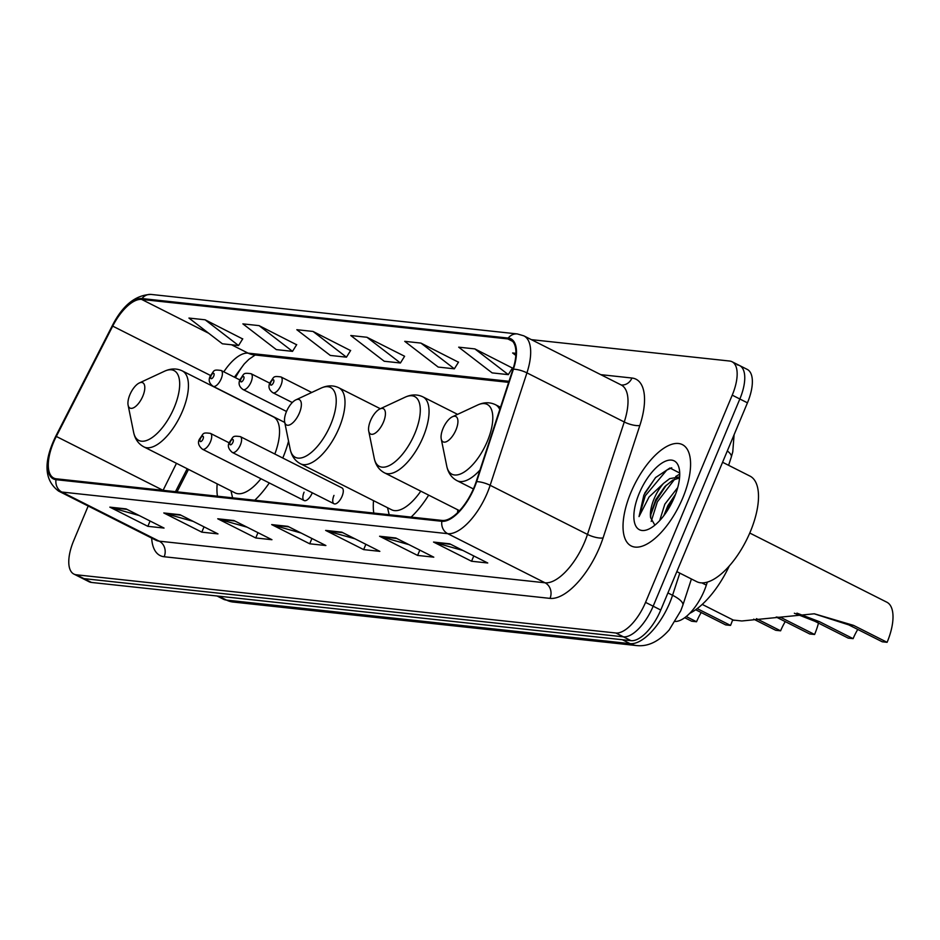 <?xml version="1.0" encoding="UTF-8"?>
<svg xmlns="http://www.w3.org/2000/svg" width="940" height="940" viewBox="0 0 940 940"><rect width="100%" height="100%" fill="white"/><g stroke="black" fill="none" stroke-linecap="round" stroke-linejoin="round"><path stroke-width="1.41" d="M282.787 458.038A62.675 27.272 -63.2 0 0 282.811 457.968A62.675 27.272 -63.2 0 0 288.545 441.154M304.078 492.184A8.871 3.854 -63.2 0 0 304.137 500.538A8.871 3.854 -63.2 0 0 312.174 493.054A8.871 3.854 -63.2 0 0 312.28 492.783M342.066 496.273A8.871 3.854 -63.2 0 0 342.007 487.919L240.311 436.606A8.871 3.854 116.8 0 1 240.37 444.961A8.871 3.854 116.8 0 1 232.321 452.446L334.017 503.758A8.871 3.854 -63.2 0 0 342.066 496.273M707.315 582.13L706.328 585.127A35.473 15.44 116.8 0 1 704.225 590.778A35.473 15.44 116.8 0 1 675.296 621.457M244.247 363.945A47.294 20.586 -63.2 0 0 235.435 377.692M188.517 469.401L177.049 491.832M457.792 509.821A62.675 27.272 -63.2 0 0 457.604 512.664M373.521 500.656A62.675 27.272 -63.2 0 0 373.779 513.052M411.121 517.082A62.675 27.272 -63.2 0 0 428.675 495.133M217.175 483.865A62.675 27.272 -63.2 0 0 217.434 496.191M254.775 500.221A62.675 27.272 -63.2 0 0 269.287 482.949M333.97 495.404A8.871 3.854 -63.2 0 0 334.017 503.758M88.184 506.026L73.696 540.664A35.473 15.44 -63.2 0 0 73.896 574.082L89.1 581.754A35.473 15.44 -63.2 0 0 91.544 582.459L631.034 640.669A35.473 15.44 -63.2 0 0 660.761 610.036L747.441 402.825A35.473 15.44 -63.2 0 0 747.241 369.408L739.639 365.578A35.473 15.44 -63.2 0 0 737.195 364.873M73.896 574.082A35.473 15.44 -63.2 0 0 76.328 574.787L615.829 632.996A35.473 15.44 -63.2 0 0 645.557 602.364L732.236 395.153L739.839 398.995A35.473 15.44 -63.2 0 0 739.639 365.578A35.473 15.44 -63.2 0 1 739.839 398.995L653.159 606.206L739.839 398.995L747.441 402.825M615.829 632.996L623.432 636.838A35.473 15.44 -63.2 0 0 653.159 606.206A35.473 15.44 -63.2 0 1 623.432 636.838L83.942 578.629L623.432 636.838L631.034 640.669M81.498 577.924A35.473 15.44 -63.2 0 0 83.942 578.629A35.473 15.44 -63.2 0 1 81.498 577.924M682.698 498.094A56.752 24.698 -63.2 0 0 682.37 444.62A56.752 24.698 -63.2 0 0 630.905 492.501A56.752 24.698 -63.2 0 0 631.222 545.964A56.752 24.698 -63.2 0 0 682.698 498.094A56.752 24.698 -63.2 0 0 682.37 444.62A56.752 24.698 -63.2 0 0 630.905 492.501A56.752 24.698 -63.2 0 0 631.222 545.964A56.752 24.698 -63.2 0 0 682.698 498.094M473.901 487.766A37.835 16.474 116.8 0 1 442.2 520.443L56.353 478.812A37.835 16.474 116.8 0 1 53.745 478.049A37.835 16.474 116.8 0 1 56.306 436.442L112.706 326.121A37.835 16.474 116.8 0 1 141.646 299.425L507.859 338.929A37.835 16.474 116.8 0 1 510.467 339.681A37.835 16.474 116.8 0 1 512.923 369.303L476.157 481.738A37.835 16.474 116.8 0 1 473.901 487.766M474.336 487.813A38.787 16.885 -63.2 0 0 476.639 481.632L513.416 369.197A38.787 16.885 -63.2 0 0 508.223 338.071L142.011 298.556A38.787 16.885 -63.2 0 0 112.342 325.933L55.942 436.242A38.787 16.885 -63.2 0 0 55.989 479.67L441.835 521.301A38.787 16.885 -63.2 0 0 474.336 487.813M139.202 515.531L111.214 507.671A9.459 8.401 -83.8 0 1 109.839 507.142L147.862 526.33L164.042 528.069L126.031 508.881L109.839 507.142M150.071 521.019L147.862 526.33M193.158 521.359L165.17 513.499A9.459 8.401 -83.8 0 1 163.795 512.958L201.806 532.146L217.986 533.897L179.975 514.709L163.795 512.958M204.027 526.846L201.806 532.146M247.103 527.176L219.114 519.315A9.459 8.401 -83.8 0 1 217.739 518.786L255.751 537.962L271.942 539.713L233.919 520.525L217.739 518.786M257.971 532.663L255.751 537.962M462.903 550.464L434.914 542.603A9.459 8.401 -83.8 0 1 433.54 542.063L471.551 561.251L487.743 562.99L449.72 543.813L433.54 542.063M473.772 555.951L471.551 561.251M408.947 544.636L380.959 536.775A9.459 8.401 -83.8 0 1 379.584 536.246L417.607 555.423L433.787 557.173L395.775 537.986L379.584 536.246M419.828 550.123L417.607 555.423M355.003 538.82L327.014 530.959A9.459 8.401 -83.8 0 1 325.639 530.418L363.651 549.606L379.842 551.357L341.819 532.169L325.639 530.418M365.872 544.307L363.651 549.606M301.047 533.004L273.058 525.143A9.459 8.401 -83.8 0 1 271.683 524.602L309.707 543.79L325.886 545.529L287.875 526.353L271.683 524.602M311.927 538.479L309.707 543.79M732.236 395.153A35.473 15.44 -63.2 0 0 732.037 361.736A35.473 15.44 -63.2 0 0 729.593 361.031L531.382 339.646M296.617 344.757L259.064 325.628L242.884 323.877L276.325 349.61L292.516 351.36L296.711 344.616M242.673 338.94L205.12 319.8L188.94 318.061L222.38 343.793L238.56 345.532L242.755 338.799M458.473 362.217L420.92 343.088L404.729 341.338L438.181 367.07L454.361 368.821L458.555 362.076M512.418 368.045L474.865 348.904L458.685 347.166L492.125 372.886L508.317 374.637L512.5 367.904M515.919 353.334L512.629 352.982L515.825 355.438M350.573 350.585L313.02 331.444L296.829 329.705L330.281 355.426L346.461 357.177L350.655 350.444M366.964 337.272L350.785 335.521L384.225 361.254L400.416 362.993L404.611 356.26L366.964 337.272L400.416 362.993M420.92 343.088L454.361 368.821M474.865 348.904L508.317 374.637M313.02 331.444L346.461 357.177M259.064 325.628L292.516 351.36M205.12 319.8L238.56 345.532M676.835 571.626L696.693 581.649A59.126 25.732 -63.2 0 0 750.296 531.782A59.126 25.732 -63.2 0 0 749.956 476.087L722.578 462.269M659.668 520.631L664.827 504.181L677.716 487.602M663.863 515.614L667.835 505.708L675.578 494.205M679.714 473.043L669.926 468.003L655.521 477.602L643.865 495.075L639.036 516.589L649.082 496.966L663.511 483.407A26.731 11.633 -63.2 0 0 654.111 498.776A26.731 11.633 -63.2 0 0 650.598 517.658L650.997 512.958L655.768 499.622L664.815 486.662L672.711 480.164L679.55 477.955M663.511 483.407L669.703 478.636L679.632 476.921M674.391 497.19A38.552 16.779 -63.2 0 0 679.244 468.825A38.552 16.779 -63.2 0 0 662.359 462.809A38.552 16.779 -63.2 0 0 639.212 493.394A38.552 16.779 -63.2 0 0 648.835 529.079A38.552 16.779 -63.2 0 0 674.391 497.19M650.598 517.658L654.792 525.014M639.036 516.589L645.275 495.791L666.766 470.106L671.736 467.791M651.209 521.418L657.342 501.878L674.72 479.13M644.652 493.253L655.732 477.379M650.703 514.967L655.826 501.114L666.295 485.157M675.719 476.486L679.738 474.124M664.886 514.239L667.905 507.212L675.178 495.227M857.762 629.436A31.925 13.9 -63.2 0 0 853.109 638.648L848.256 638.119L814.71 621.199L794.347 613.232M796.932 613.139L819.562 621.716L853.109 638.648M733.411 620.071L741.825 620.976L814.31 613.785L853.555 625.382L887.102 642.314L882.237 641.785L848.702 624.865L814.663 613.949M443.022 428.487A14.194 6.181 -63.2 0 0 441.236 438.933A14.194 6.181 -63.2 0 0 447.452 441.142A14.194 6.181 -63.2 0 0 455.971 429.886A14.194 6.181 -63.2 0 0 452.422 416.761A14.194 6.181 -63.2 0 0 443.022 428.487M689.737 613.338A65.036 28.306 -63.2 0 0 729.287 565.998M887.102 642.314A42.57 18.53 -63.2 0 0 886.855 602.211L749.768 533.039M785.252 621.61A31.925 13.9 -63.2 0 0 780.6 630.822L775.747 630.293L753.692 619.166M756.477 618.649L780.6 630.822M814.592 634.488L809.74 633.971L776.193 617.039L781.046 617.557L814.592 634.488A42.57 18.53 -63.2 0 0 818.482 623.091M370.513 420.673A14.194 6.181 -63.2 0 0 368.727 431.108A14.194 6.181 -63.2 0 0 374.943 433.328A14.194 6.181 -63.2 0 0 383.461 422.072A14.194 6.181 -63.2 0 0 379.913 408.935A14.194 6.181 -63.2 0 0 370.513 420.673M701.193 612.539A31.925 13.9 -63.2 0 0 696.552 621.751L691.687 621.234L684.731 617.709M686.235 616.546L696.552 621.751M697.221 608.615L730.533 625.417L725.68 624.9L695.67 609.755M286.453 411.603A14.194 6.181 -63.2 0 0 284.667 422.048A14.194 6.181 -63.2 0 0 290.883 424.257A14.194 6.181 -63.2 0 0 299.402 413.001A14.194 6.181 -63.2 0 0 295.865 399.864A14.194 6.181 -63.2 0 0 286.453 411.603M380.348 408.736L338.858 387.797A42.57 18.53 -63.2 0 1 339.105 427.888A42.57 18.53 -63.2 0 1 300.506 463.796L391.604 509.774A42.57 18.53 -63.2 0 0 420.791 491.15M730.533 625.417A42.57 18.53 -63.2 0 0 732.683 619.777M129.896 394.706A14.194 6.181 -63.2 0 0 128.11 405.152A14.194 6.181 -63.2 0 0 134.326 407.361A14.194 6.181 -63.2 0 0 142.845 396.104A14.194 6.181 -63.2 0 0 139.296 382.98A14.194 6.181 -63.2 0 0 129.896 394.706M274.821 454.02A42.57 18.53 -63.2 0 0 273.399 416.878L182.29 370.901A42.57 18.53 -63.2 0 1 182.536 411.003A42.57 18.53 -63.2 0 1 143.938 446.911L235.047 492.877A42.57 18.53 -63.2 0 0 260.932 478.73M701.922 582.906L706.328 585.127M218.82 596.195L226.564 600.108A23.653 21.009 96.2 0 0 233.061 602.035L223.321 599.168A47.294 20.586 -63.2 0 0 226.564 600.108L630.106 643.641A47.294 20.586 -63.2 0 0 669.75 602.81A47.294 20.586 -63.2 0 0 672.558 595.279L667.917 592.928M622.362 639.741L630.106 643.641A23.653 21.009 96.2 0 0 636.603 645.568L233.061 602.035M660.761 610.036L645.557 602.364M91.544 582.459L76.328 574.787M691.417 578.993L682.84 605.231A23.653 7.038 -161.9 0 0 672.558 595.279L679.796 573.13M734.093 434.727L732.765 451.882L731.297 457.052A23.653 7.038 -161.9 0 0 727.313 450.941M56.306 436.442L162.749 490.163A37.835 16.474 -63.2 0 0 162.691 490.281M176.473 463.326L163.078 490.328M164.171 556.75A11.821 10.505 96.2 0 0 159.177 541.158L545.036 582.788A47.294 20.586 -63.2 0 0 584.668 541.945A47.294 20.586 -63.2 0 0 587.476 534.413L624.254 421.978A47.294 20.586 -63.2 0 0 621.175 384.954L621.246 384.989A11.821 10.505 96.2 0 0 631.939 378.021A59.126 25.732 116.8 0 1 639.846 425.468L603.081 537.915A59.126 25.732 116.8 0 1 550.018 598.38L164.171 556.75A59.126 25.732 116.8 0 1 151.657 538.056M155.934 540.218A47.294 20.586 -63.2 0 0 159.177 541.158L61.864 492.043A47.294 20.586 116.8 0 1 58.609 491.103L156.005 540.265M508.223 338.071A11.821 10.505 96.2 0 1 517.353 333.935L523.85 335.85A47.294 20.586 116.8 0 1 526.929 372.863L490.151 485.298A47.294 20.586 116.8 0 1 487.343 492.83A47.294 20.586 116.8 0 1 447.71 533.673A11.821 10.505 -83.8 0 1 441.835 521.301M476.639 481.632A11.821 3.513 -161.9 0 1 490.151 485.298L587.476 534.413A11.821 3.513 18.1 0 0 603.081 537.915M142.011 298.556A11.821 10.505 -83.8 0 1 151.14 294.432C135.548 294.89 122.576 305.359 112.213 325.839L55.801 436.148C43.217 461.928 44.145 480.246 58.609 491.103M639.846 425.468A11.821 3.513 18.1 0 1 624.254 421.978L526.929 372.863A11.821 3.513 -161.9 0 0 513.416 369.197M55.989 479.67A11.821 10.505 96.2 0 0 61.864 492.043L447.71 533.673L545.036 582.788A11.821 10.505 96.2 0 1 550.018 598.38M600.754 374.649L631.939 378.021M141.646 299.425L208.668 333.242M231.522 344.78L248.089 353.135A37.835 16.474 -63.2 0 0 223.814 371.829M112.706 326.121L210.537 375.495M507.859 338.929L512.617 341.326M509.01 381.288L248.089 353.135A21.279 18.906 96.2 0 0 253.941 354.873L508.657 382.357M273.058 525.143L288.85 526.835M327.014 530.959L342.795 532.663M380.959 536.775L396.751 538.479M434.914 542.603L450.695 544.307M219.114 519.315L234.894 521.019M165.17 513.499L180.95 515.202M111.214 507.671L126.994 509.374M441.236 438.933L446.759 466.146A39.104 17.014 -63.2 0 0 463.878 472.244A39.104 17.014 -63.2 0 0 487.366 441.224A39.104 17.014 -63.2 0 0 477.602 405.034C483.924 402.132 489.858 402.026 495.415 404.682A42.57 18.53 -63.2 0 1 499.774 409.511M473.407 488.941L457.063 480.693A42.57 18.53 -63.2 0 0 479.976 470.047M819.562 621.716L814.71 621.199M853.555 625.382L848.702 624.865M374.249 458.332A39.104 17.014 -63.2 0 0 391.369 464.419A39.104 17.014 -63.2 0 0 414.857 433.399A39.104 17.014 -63.2 0 0 405.093 397.209C411.414 394.306 417.348 394.201 422.906 396.868A42.57 18.53 -63.2 0 1 423.153 436.959A42.57 18.53 -63.2 0 1 384.554 472.867C379.114 469.977 375.671 465.136 374.249 458.332L368.727 431.108M284.667 422.048L290.19 449.261A39.104 17.014 -63.2 0 0 307.321 455.36A39.104 17.014 -63.2 0 0 330.798 424.328A39.104 17.014 -63.2 0 0 321.034 388.138C327.355 385.247 333.301 385.13 338.858 387.797M128.11 405.152L133.633 432.365A39.104 17.014 -63.2 0 0 150.753 438.463A39.104 17.014 -63.2 0 0 174.241 407.443A39.104 17.014 -63.2 0 0 164.476 371.241C170.798 368.351 176.732 368.233 182.29 370.901M232.92 442.27A2.961 1.281 -63.2 0 0 232.697 439.427A2.961 1.281 -63.2 0 0 230.218 441.976A2.961 1.281 -63.2 0 0 230.441 444.82A2.961 1.281 -63.2 0 0 232.92 442.27M229.231 442.869L210.431 433.375A8.871 3.854 116.8 0 1 210.478 441.73A8.871 3.854 116.8 0 1 202.441 449.214L304.137 500.538M203.028 439.051A2.961 1.281 -63.2 0 0 202.805 436.207A2.961 1.281 -63.2 0 0 200.338 438.757A2.961 1.281 -63.2 0 0 200.549 441.6A2.961 1.281 -63.2 0 0 203.028 439.051M280.954 385.271A8.871 3.854 116.8 0 1 272.917 392.755C268.899 389.9 267.959 386.457 270.109 382.404C274.386 376.893 272.459 375.824 280.907 376.916A8.871 3.854 116.8 0 1 280.954 385.271M270.802 382.286A2.961 1.281 -63.2 0 0 271.026 385.13A2.961 1.281 -63.2 0 0 273.505 382.58A2.961 1.281 -63.2 0 0 273.282 379.737A2.961 1.281 -63.2 0 0 270.802 382.286M251.062 382.051A8.871 3.854 116.8 0 1 243.025 389.524C239.007 386.681 238.079 383.238 240.217 379.184C244.494 373.673 242.579 372.593 251.015 373.697A8.871 3.854 116.8 0 1 251.062 382.051M240.922 379.067A2.961 1.281 -63.2 0 0 241.133 381.91A2.961 1.281 -63.2 0 0 243.613 379.361A2.961 1.281 -63.2 0 0 243.401 376.517A2.961 1.281 -63.2 0 0 240.922 379.067M221.182 378.82A8.871 3.854 116.8 0 1 213.133 386.305C209.126 383.461 208.187 380.007 210.325 375.953C214.614 370.442 212.687 369.373 221.123 370.466A8.871 3.854 116.8 0 1 221.182 378.82M211.03 375.847A2.961 1.281 -63.2 0 0 211.253 378.691A2.961 1.281 -63.2 0 0 213.733 376.129A2.961 1.281 -63.2 0 0 213.509 373.286A2.961 1.281 -63.2 0 0 211.03 375.847M682.84 605.231L680.772 610.765L669.198 629.918C658.799 641.585 647.942 646.802 636.603 645.568M223.321 599.168L217.058 596.007M731.297 457.052L728.606 465.312M517.353 333.935L151.14 294.432M732.037 361.736L739.639 365.578M523.85 335.85L621.175 384.954M255.187 355.003L248.912 359.315L244.271 363.921L234.424 377.175M187.201 468.743L175.475 491.667M733.952 620.412L702.227 604.408M457.063 480.693C451.623 477.802 448.18 472.961 446.759 466.146M500.515 407.255L495.415 404.682M452.422 416.761L477.602 405.034M459.519 510.702L384.554 472.867M457.58 414.352L422.906 396.868M379.913 408.935L405.093 397.209M300.506 463.796C295.054 460.917 291.623 456.065 290.19 449.261M387.538 507.729L389.16 514.721M295.865 399.864L321.034 388.138M143.938 446.911C138.497 444.021 135.054 439.18 133.633 432.365M230.982 490.833L232.591 497.824M139.296 382.98L164.476 371.241M240.311 436.606C231.875 435.514 233.802 436.583 229.513 442.094C227.327 445.525 228.267 448.979 232.321 452.446M210.431 433.375C201.983 432.282 203.91 433.363 199.633 438.874C197.447 442.305 198.375 445.748 202.441 449.214M292.293 402.531L272.917 392.755M311.728 392.474L280.907 376.916M286.512 411.473L243.025 389.524M269.815 383.179L251.015 373.697M284.75 422.448L213.133 386.305M239.923 379.96L221.123 370.466"/></g></svg>

